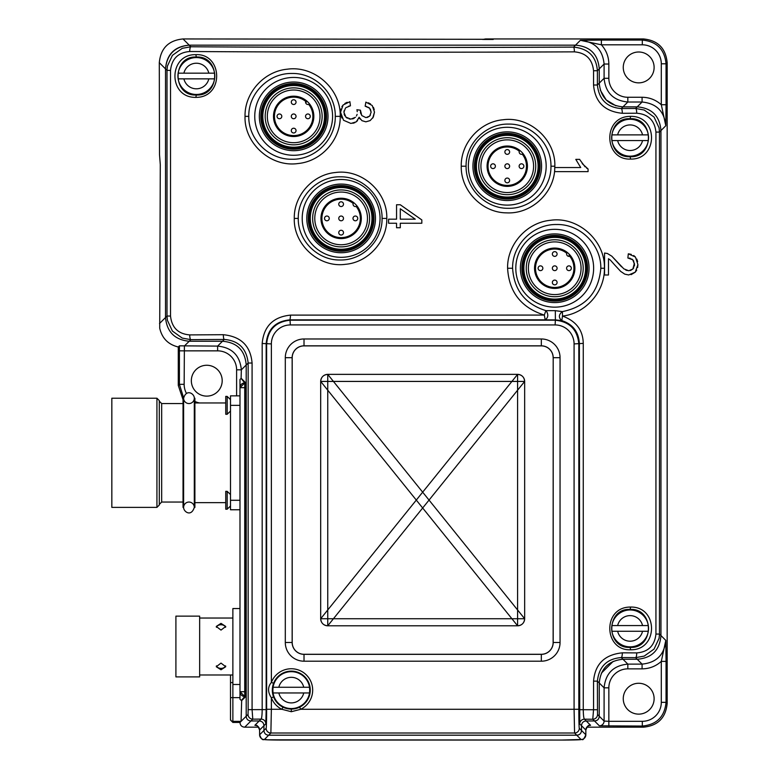 <?xml version="1.0" encoding="UTF-8"?>
<svg xmlns="http://www.w3.org/2000/svg" width="779" height="779" viewBox="0 0 779 779"><rect width="100%" height="100%" fill="white"/><g stroke="black" fill="none" stroke-linecap="round" stroke-linejoin="round"><path stroke-width="1.17" d="M568.894 256.379A15.191 15.191 0 0 0 569.283 254.295M239.99 684.488L232.872 684.488L232.872 608.545L239.99 608.545L239.99 699.279L241.665 700.623L241.062 721.364L239.99 722.435C240.205 725.376 241.792 726.963 244.733 727.177L250.945 720.964C248.004 720.741 246.427 719.163 246.203 716.222L246.203 364.981L246.203 716.222C246.427 719.163 248.004 720.741 250.945 720.964L259.203 720.964L250.945 720.964L252.766 719.144A939.484 24.607 0 0 1 261.062 719.105L259.203 720.964C262.143 721.188 263.721 722.766 263.945 725.707L263.945 730.459C264.169 733.399 265.746 734.986 268.687 735.201L576.762 735.201L268.687 735.201C265.746 734.986 264.169 733.399 263.945 730.459L259.611 734.792A4.742 4.742 45.2 0 0 264.354 739.534L270.878 733.01L271.365 709.289L281.891 709.289L291.297 711.714L300.704 709.289A21.354 21.354 0 0 0 289.194 668.859A21.354 21.354 0 0 0 271.365 682.423C267.655 686.961 267.655 692.083 271.365 697.799L271.365 709.289L266.622 709.289L266.622 343.919C268.025 329.507 275.941 321.6 290.343 320.198L555.106 320.198C569.517 321.6 577.424 329.507 578.826 343.919L578.826 709.289A18.988 0.497 -90 0 0 579.313 728.268A4.742 4.742 134.8 0 1 574.571 733.01L270.878 733.01A4.742 4.742 -134.8 0 1 266.136 728.268L263.945 730.459L263.945 725.707L265.805 723.857A4.742 4.742 45 0 0 261.062 719.105C261.734 718.462 262.104 715.297 262.182 709.611L266.175 709.611L265.805 723.857M241.091 378.428L239.99 379.451L239.99 387.689L244.733 382.947L241.091 378.428L241.354 369.83L246.203 364.981C245.005 350.355 237.098 342.448 222.482 341.251L189.239 341.251L222.482 341.251C237.098 342.448 245.005 350.355 246.203 364.981L248.15 363.033C246.573 348.505 238.617 340.637 224.284 339.449L217.623 346.1C232.035 347.512 239.942 355.419 241.354 369.83L236.612 369.83A18.978 18.978 -132.5 0 0 217.623 350.852L217.623 346.1L179.443 345.827L178.284 346.986L178.284 385.449L183.036 399.685M184.253 346.11L189.239 341.251C174.817 339.848 166.91 331.942 165.518 317.53L165.518 68.893L165.518 317.53C166.91 331.951 174.817 339.858 189.239 341.251L190.845 339.644A944.255 24.714 -0 0 1 224.284 339.449A4.742 0.954 89.7 0 1 223.33 334.707L189.725 334.902C178.206 333.957 171.799 327.677 170.523 316.05L166.998 316.05L167.378 320.266L172.402 331.056L182.247 338.096L190.845 339.644A4.742 1.12 89.6 0 1 189.725 334.902M159.296 62.671L165.518 68.893C166.716 54.267 174.623 46.36 189.239 45.163L575.525 45.163L189.239 45.163C174.817 46.565 166.91 54.472 165.518 68.893L166.998 70.373L167.378 66.157L172.402 55.358L182.247 48.327L190.845 46.769L183.026 38.95C168.605 40.352 160.698 48.259 159.296 62.671L159.5 154.563L160.289 164.603L159.714 328.144C162.003 338.271 168.186 344.552 178.284 346.986M601.378 40.07L642.315 40.07C656.726 41.482 664.643 49.389 666.045 63.8L666.045 104.737L661.303 104.737C655.821 99.848 649.413 97.365 642.081 97.268L627.825 97.268A18.978 18.978 47.4 0 1 608.847 78.29L608.847 64.034C608.75 56.701 606.266 50.294 601.378 44.812L601.378 40.07L580.374 40.313L575.525 45.163C590.141 46.36 598.048 54.267 599.246 68.893L599.246 83.139L599.246 68.893C598.048 54.267 590.141 46.36 575.525 45.163L573.578 47.11A944.216 24.714 180 0 1 190.845 46.769A4.742 1.12 -89.6 0 0 189.725 51.511C317.063 52.31 445.286 52.427 574.386 51.852C585.944 52.865 592.332 59.165 593.549 70.743L597.396 70.743C596.266 56.429 588.32 48.551 573.578 47.11A4.742 0.808 -90.3 0 1 574.386 51.852M600.307 90.15L606.198 99.916L615.965 105.808M622.324 113.306A4.742 1.042 -90.3 0 0 621.272 108.563L622.976 106.869L637.222 106.869C651.848 108.067 659.755 115.974 660.952 130.59L660.952 635.537L660.952 130.59C659.755 115.974 651.848 108.067 637.222 106.869L635.615 108.476A944.265 24.714 180 0 1 621.272 108.563C606.958 107.405 598.993 99.556 597.396 84.999L597.396 70.743L604.095 64.034C602.683 49.642 594.776 41.735 580.374 40.313L601.378 44.812L642.315 44.812L642.315 40.07L643.444 38.95L485.619 38.95L482.581 39.447M660.952 635.537C659.755 650.153 651.848 658.06 637.222 659.258L622.976 659.258L637.222 659.258C651.848 658.06 659.755 650.153 660.952 635.537L659.472 634.057L659.092 638.274L654.058 649.073L644.214 656.103L635.615 657.651L642.081 664.117C656.473 662.695 664.38 654.788 665.802 640.387L661.303 661.39L666.045 661.39L665.802 640.387L660.952 635.537M613.17 661.381L601.369 673.183M597.522 714.489A4.742 4.742 135 0 1 592.77 719.241L593.549 709.737L593.549 681.138L597.396 681.138L599.246 682.988L599.246 716.222C599.032 719.163 597.444 720.741 594.504 720.964C597.444 720.741 599.032 719.163 599.246 716.222L597.522 714.489L597.396 681.138C598.993 666.581 606.958 658.722 621.272 657.564A944.265 24.714 0 0 1 635.615 657.651A4.742 1.12 90.4 0 0 636.735 652.909M586.246 720.964L594.504 720.964L586.246 720.964L584.484 719.192A4.742 4.742 -45 0 0 579.732 723.944L581.504 725.707L581.504 730.459L581.504 725.707C581.728 722.766 583.305 721.188 586.246 720.964L590.579 725.298L589.255 725.541M299.652 707.157A18.988 18.988 0 0 1 291.297 709.094L299.652 707.157A18.988 18.988 0 0 1 273.585 696.942C271.9 692.395 271.9 687.838 273.585 683.28A18.988 18.988 0 0 0 273.585 696.942A18.988 18.988 0 0 1 291.297 671.128A18.988 18.988 0 0 1 299.652 707.157L300.704 709.289L574.084 709.289L574.571 733.01L581.095 739.534A4.742 4.742 -45.2 0 0 585.837 734.792L581.504 730.459C581.28 733.399 579.703 734.986 576.762 735.201C579.703 734.986 581.28 733.399 581.504 730.459L579.313 728.268M232.872 682.589L230.496 682.589L230.496 674.994L230.496 720.059L232.872 722.435L239.99 722.435M244.733 727.177L258.618 727.177M593.549 709.737L583.257 709.698C583.344 715.395 583.753 718.559 584.484 719.192L592.77 719.241L599.353 725.814L642.315 726.057C656.726 724.655 664.633 716.738 666.045 702.337L667.165 703.456C665.763 717.868 657.856 725.775 643.444 727.177L586.83 727.177M256.194 725.541L254.869 725.298A4.742 4.742 -135 0 1 259.611 730.04L263.945 725.707M599.246 682.988L604.095 687.838C605.507 673.426 613.414 665.519 627.825 664.117L627.825 668.859A18.978 18.978 137.4 0 0 608.847 687.838L608.847 721.315L604.095 721.072L599.246 716.222L599.246 682.988C600.648 668.567 608.555 660.66 622.976 659.258L621.272 657.564A4.742 1.042 90.3 0 0 622.324 652.821M599.353 725.814A4.742 4.742 -45 0 0 604.095 721.072L604.095 687.838L608.847 687.838M622.976 659.258L627.825 664.117L642.081 664.117L642.081 668.859C649.413 668.771 655.821 666.279 661.303 661.39L661.303 702.337L666.045 702.337L666.045 661.39M667.165 703.456L667.165 62.671C665.763 48.259 657.856 40.352 643.444 38.95M666.045 104.737L665.802 125.74C664.38 111.348 656.473 103.432 642.081 102.02L627.825 102.02C613.414 100.608 605.507 92.701 604.095 78.29L604.095 64.034L608.847 64.034M493.234 39.447L483.506 39.447M183.026 38.95L493.243 39.31M638.683 82.856A15.424 15.424 0 0 0 654.117 67.432A15.424 15.424 0 0 0 638.683 51.998A15.424 15.424 0 0 0 623.258 67.432A15.424 15.424 0 0 0 638.683 82.856M667.165 62.671L666.045 63.8L661.303 63.8L661.303 104.737L665.802 125.74L659.472 132.07L659.092 127.853L654.068 117.064L644.214 110.024L635.615 108.476A4.742 1.12 -90.4 0 1 636.735 113.218M186.502 393.483A18.978 18.978 -142.9 0 1 184.156 384.32L184.389 346.11L184.389 350.852L179.404 350.842L179.443 345.827M206.766 396.122A15.424 15.424 0 0 0 222.19 380.688A15.424 15.424 0 0 0 206.766 365.263A15.424 15.424 0 0 0 191.342 380.688A15.424 15.424 0 0 0 206.766 396.122M239.99 379.704L239.99 395.849L230.496 395.849L230.496 509.768L239.99 509.768L239.99 395.849M241.315 700.623L244.733 696.445L239.99 691.703L239.99 387.689L244.733 387.689L244.733 691.703L245.95 691.703L245.95 387.689L245.833 382.947L241.354 378.467M244.635 696.455A4.645 4.645 -156.1 0 1 239.99 691.801L239.99 691.791M245.95 691.703L245.833 696.445L241.665 700.623M239.99 387.601A4.645 4.645 -23.7 0 1 244.635 382.947M183.64 397.845L179.404 384.32L178.284 385.449M638.683 683.271A15.424 15.424 0 0 0 623.258 698.705A15.424 15.424 0 0 0 638.683 714.129A15.424 15.424 0 0 0 654.117 698.705A15.424 15.424 0 0 0 638.683 683.271M259.611 734.821L259.602 734.811C262.883 742.815 263.487 738.18 266.934 739.807L562.117 740.05L582.215 739.446C582.799 740.42 584.007 738.872 585.847 734.811L585.837 734.821M589.099 725.541L589.469 725.492C588.515 724.752 587.308 726.271 585.847 730.059L585.847 734.801L585.837 730.04A4.742 4.742 135 0 1 590.579 725.298M259.611 730.04L259.611 734.792L259.602 730.059C258.141 726.271 256.934 724.752 255.979 725.492L256.349 725.541M608.847 78.29L604.095 78.29L599.246 83.149C600.648 97.56 608.555 105.467 622.976 106.869L637.222 106.869L642.081 102.02L642.081 97.268M562.302 311.6L555.33 310.675L545.884 310.636C525.163 304.122 514.062 289.992 512.601 268.249C512.124 244.616 533.342 223.963 556.693 224.518C579.966 223.914 601.213 244.489 600.813 268.249C598.71 292.378 585.925 306.829 562.428 311.6L562.302 311.6C558.582 314.706 558.426 317.705 561.834 320.607C572.769 324.21 578.612 331.805 579.362 343.383L579.732 723.944M560.052 357.688L560.052 642.48A18.715 18.715 0 0 1 541.337 661.196L304.014 661.196A18.715 18.715 0 0 1 285.299 642.48L285.299 357.688A18.715 18.715 0 0 1 304.014 338.972L541.337 338.972A18.715 18.715 0 0 1 560.052 357.688L553.197 357.688L553.197 642.48A11.87 11.87 0 0 1 541.337 654.341L304.014 654.341A11.87 11.87 0 0 1 292.144 642.48L292.144 357.688A11.87 11.87 0 0 1 304.014 345.827L541.337 345.827A11.87 11.87 0 0 1 553.197 357.688L553.139 642.48A11.802 11.802 0 0 1 541.337 654.282L304.014 654.282A11.802 11.802 0 0 1 292.203 642.48L292.203 357.688A11.802 11.802 0 0 1 304.014 345.886L541.337 345.886A11.802 11.802 0 0 1 553.139 357.688M291.297 709.094L282.933 707.157A18.988 18.988 0 0 0 291.297 709.094L291.297 711.714M252.084 363.033L248.15 363.033L248.15 709.65L252.084 709.65L252.084 363.033C250.575 345.944 240.993 336.499 223.33 334.707M170.523 316.05L170.523 70.373C171.799 58.737 178.206 52.456 189.725 51.511M593.549 70.743L593.549 84.999C595.039 102.059 604.621 111.494 622.294 113.296L636.764 113.228C648.264 114.162 654.662 120.443 655.937 132.07L659.472 132.07L659.472 634.057L655.937 634.057C654.652 645.684 648.264 651.974 636.764 652.899L622.294 652.831C604.621 654.642 595.039 664.078 593.549 681.138M555.33 310.675L555.388 319.906L561.834 320.607L562.487 316.07C576.071 321.026 582.994 330.13 583.257 343.383L574.084 343.919L574.084 709.289L578.826 709.289M562.428 311.6L562.487 316.07C586.188 313.353 604.932 291.278 604.407 268.249C605.458 241.071 578.291 216.163 550.626 220.282C526.653 222.395 507.012 244.684 507.596 268.249C509.008 292.086 521.248 307.705 544.307 315.076L290.616 315.115L290.002 319.857L545.203 319.828L544.307 315.076L545.884 310.636M266.175 709.611L266.175 343.471C267.655 329.03 275.6 321.152 290.002 319.857L290.343 324.94A18.978 18.978 -38.1 0 0 271.365 343.919L271.365 682.423L273.585 683.28M271.365 343.919L262.182 343.471C263.779 326.294 273.263 316.839 290.616 315.115M248.15 709.65L248.024 714.401A4.742 4.742 -135 0 0 252.766 719.144L252.084 709.65L262.182 709.611L262.182 343.471M630.639 116.363C602.167 116.071 603.55 160.377 630.639 159.082C658.352 159.753 658.606 115.789 630.639 116.363L630.094 118.729C654.477 117.288 654.477 158.156 630.094 156.706C605.711 158.127 605.711 117.308 630.094 118.729A18.988 18.988 0 0 1 643.396 124.163A18.988 18.988 0 0 0 630.104 118.729L629.072 118.759M195.821 54.657C168.108 53.985 167.855 97.94 195.821 97.375C224.303 97.667 222.911 53.361 195.821 54.657L196.366 57.033C220.749 55.611 220.749 96.43 196.366 94.999C171.984 96.45 171.984 55.582 196.366 57.033A18.988 18.988 0 0 0 183.055 62.476A18.988 18.988 0 0 1 196.366 57.033M630.639 607.055C602.167 606.763 603.55 651.069 630.639 649.774C658.352 650.446 658.606 606.481 630.639 607.055L630.094 609.421C654.477 607.98 654.477 648.849 630.094 647.398C605.711 648.819 605.711 608 630.094 609.421A18.988 18.988 0 0 1 643.396 614.855A18.988 18.988 0 0 0 630.104 609.421L629.072 609.451M633.765 267.791L632.86 269.018L628.78 270.761L623.862 268.862L611.807 256.184L607.396 253.496L604.553 253.039L607.396 253.496L611.807 256.184L621.554 266.827M625.537 269.904L627.183 270.547M634.427 263.098L632.86 269.018L630.445 270.527M631.74 258.979L632.772 259.797L634.544 264.509L634.388 266.097M633.687 255.512L635.45 257.041L628.312 253.808L627.874 258.005L632.772 259.797L633.833 261.257M629.169 258.083L630.367 258.355M627.874 258.005L628.312 253.808L631.282 254.382M636.784 259.066L637.631 261.608M636.716 270.128L635.265 272.163L637.913 264.597L637.621 267.557M631.078 274.666L635.265 272.163L628.692 274.958L624.768 274.14L628.692 274.958M620.707 271.423L624.768 274.14L620.707 271.423L614.874 265.142L620.707 271.423M610.259 260.03L609.149 259.154M370.405 109.245L371.135 112.186L369.645 108.223L368.467 107.278M366.958 106.596L365.156 106.187L365.877 102.107L372.226 105.506L374.495 112.098L372.742 118.077M368.35 102.799L370.531 103.958M373.443 107.346L374.241 109.644M365.857 121.826L370.142 120.589L365.857 121.826L361.933 120.667L365.857 121.826M358.642 118.749L359.129 117.249L360.297 119.177M361.933 120.667L359.129 117.249L356.295 121.826L357.561 120.579M352.877 123.286L354.903 122.654M343.558 120.278L350.939 123.452L343.558 120.278L340.54 112.254L343.14 104.98L341.864 106.762M341.913 118.028L340.861 115.224M340.589 111.144L340.949 109.021M344.883 103.441L347.181 102.283M350.443 105.778L349.898 101.698L350.443 105.778L345.973 107.638M349.888 105.895L348.505 106.285M344.075 110.793L343.919 112.283L345.438 108.154M344.133 114.075L344.815 115.75M349.05 118.914L350.852 119.129L345.905 117.132L347.327 118.233M352.556 118.934L354.163 118.301M357.123 114.338L356.49 115.964M357.094 110.764L357.249 111.699M359.246 110.043L358.058 109.897M361.758 115.545L365.945 117.629L361.758 115.545L360.443 110.199L360.473 112.371M360.56 112.828L360.93 113.977M367.289 117.473L369.655 116.1L371.135 112.186M370.434 115.058L369.655 116.1L365.945 117.629M421.819 219.921L400.289 204.76L421.819 219.921L421.819 223.252L400.289 223.252L400.289 227.741L396.55 227.741L396.55 223.252L388.594 223.252L388.594 219.172L396.55 219.172L396.55 204.76L400.289 204.76M340.219 116.363C340.744 139.538 321.6 161.438 297.86 163.551C270.673 167.524 244.041 143.18 245.034 116.363C244.479 93.441 263.409 71.386 287.363 69.185C314.755 65.3 341.095 89.371 340.219 116.363L335.272 116.363C335.749 139.49 314.979 159.792 292.037 159.247C269.164 159.831 248.355 139.607 248.774 116.363C248.355 93.12 269.164 72.885 292.037 73.469C314.979 72.934 335.749 93.237 335.272 116.363M386.793 218.412C387.338 240.984 368.545 262.348 345.525 264.305C319.166 268.083 293.381 244.616 294.287 218.412C293.741 195.977 312.35 174.545 335.535 172.51C362.001 168.8 387.63 192.101 386.793 218.412L382.07 218.412C382.557 240.76 362.478 260.507 340.189 259.991C317.929 260.527 297.821 240.838 298.269 218.412C297.821 195.987 317.929 176.288 340.189 176.823C362.478 176.317 382.557 196.055 382.07 218.412M554.814 167.543L554.833 166.2C555.768 139.723 529.652 115.935 502.942 119.781C479.669 121.806 460.71 143.385 461.256 166.2C460.613 190.397 482.006 212.745 506.574 212.862C531.307 214.196 553.694 193.28 554.716 169.462L554.814 167.543M580.715 167.543L575.798 159.383L580.715 167.543L554.716 167.543L554.716 171.623L588.077 171.623L588.077 168.994L582.205 163.59M580.092 160.104L585.087 166.852M586.587 168.089L588.077 168.994M546.108 310.675C548.62 314.502 548.319 317.55 545.203 319.828L555.388 319.906L555.106 324.94L290.343 324.94M523.868 268.249A30.848 30.848 0 0 1 554.716 237.391A30.848 30.848 0 0 1 585.574 268.249A30.848 30.848 0 0 1 554.716 299.097A30.848 30.848 0 0 1 523.868 268.249M526.244 268.249A28.482 28.482 0 0 0 554.716 296.721A28.482 28.482 0 0 0 583.198 268.249A28.482 28.482 0 0 0 554.716 239.766A28.482 28.482 0 0 0 526.244 268.249A28.482 28.482 0 0 0 554.716 296.721A28.482 28.482 0 0 0 583.198 268.249A28.482 28.482 0 0 0 554.716 239.766A28.482 28.482 0 0 0 526.244 268.249M528.376 268.249A26.34 26.34 0 0 0 554.716 294.589A26.34 26.34 0 0 0 581.066 268.249A26.34 26.34 0 0 0 554.716 241.899A26.34 26.34 0 0 0 528.376 268.249M569.751 256.262L570.579 255.785A20.176 20.176 0 0 0 567.239 252.425L566.752 253.253A19.222 19.222 0 0 0 535.991 263.925A19.222 19.222 0 0 0 558.971 286.993A19.222 19.222 0 0 0 569.751 256.262A2.376 2.376 0 0 1 566.752 253.253M522.281 154.213L523.118 153.736A20.176 20.176 0 0 0 519.768 150.376L519.291 151.214A19.222 19.222 0 0 0 488.521 161.876A19.222 19.222 0 0 0 511.511 184.944A19.222 19.222 0 0 0 522.281 154.213A2.376 2.376 0 0 1 519.291 151.214M533.596 166.2A26.34 26.34 0 0 0 507.256 139.86A26.34 26.34 0 0 0 480.916 166.2A26.34 26.34 0 0 0 507.256 192.54A26.34 26.34 0 0 0 533.596 166.2M478.773 166.2A28.482 28.482 0 0 0 507.256 194.672A28.482 28.482 0 0 0 535.738 166.2A28.482 28.482 0 0 0 507.256 137.717A28.482 28.482 0 0 0 478.773 166.2A28.482 28.482 0 0 0 507.256 194.672A28.482 28.482 0 0 0 535.738 166.2A28.482 28.482 0 0 0 507.256 137.717A28.482 28.482 0 0 0 478.773 166.2M476.407 166.2A30.848 30.848 0 0 1 507.256 135.342A30.848 30.848 0 0 1 538.104 166.2A30.848 30.848 0 0 1 507.256 197.048A30.848 30.848 0 0 1 476.407 166.2M550.957 166.2C551.396 188.946 531.015 208.86 508.502 208.305C485.96 208.821 465.608 188.859 466.085 166.2C465.608 143.54 485.96 123.569 508.502 124.095C531.015 123.54 551.396 143.443 550.957 166.2L554.833 166.2M579.742 159.383L575.798 159.383M356.159 206.425L356.996 205.948A20.176 20.176 0 0 0 353.647 202.589L353.169 203.416A19.222 19.222 0 0 0 322.399 214.089A19.222 19.222 0 0 0 345.389 237.157A19.222 19.222 0 0 0 356.159 206.425A2.376 2.376 0 0 1 353.169 203.416M367.474 218.412A26.34 26.34 0 0 0 341.134 192.062A26.34 26.34 0 0 0 314.784 218.412A26.34 26.34 0 0 0 341.134 244.752A26.34 26.34 0 0 0 367.474 218.412M312.652 218.412A28.482 28.482 0 0 0 341.134 246.885A28.482 28.482 0 0 0 369.606 218.412A28.482 28.482 0 0 0 341.134 189.93A28.482 28.482 0 0 0 312.652 218.412A28.482 28.482 0 0 0 341.134 246.885A28.482 28.482 0 0 0 369.606 218.412A28.482 28.482 0 0 0 341.134 189.93A28.482 28.482 0 0 0 312.652 218.412M310.276 218.412A30.848 30.848 0 0 1 341.134 187.554A30.848 30.848 0 0 1 371.982 218.412A30.848 30.848 0 0 1 341.134 249.261A30.848 30.848 0 0 1 310.276 218.412M308.698 104.376L309.526 103.899A20.176 20.176 0 0 0 306.186 100.54L305.699 101.377A19.222 19.222 0 0 0 274.938 112.04A19.222 19.222 0 0 0 297.919 135.108A19.222 19.222 0 0 0 308.698 104.376A2.376 2.376 0 0 1 305.699 101.377M320.013 116.363A26.34 26.34 0 0 0 293.664 90.013A26.34 26.34 0 0 0 267.324 116.363A26.34 26.34 0 0 0 293.664 142.703A26.34 26.34 0 0 0 320.013 116.363M265.191 116.363A28.482 28.482 0 0 0 293.664 144.836A28.482 28.482 0 0 0 322.146 116.363A28.482 28.482 0 0 0 293.664 87.881A28.482 28.482 0 0 0 265.191 116.363A28.482 28.482 0 0 0 293.664 144.836A28.482 28.482 0 0 0 322.146 116.363A28.482 28.482 0 0 0 293.664 87.881A28.482 28.482 0 0 0 265.191 116.363M262.815 116.363A30.848 30.848 0 0 1 293.664 85.505A30.848 30.848 0 0 1 324.522 116.363A30.848 30.848 0 0 1 293.664 147.212A30.848 30.848 0 0 1 262.815 116.363M618.399 152.665A18.988 18.988 0 0 1 616.802 151.272A18.988 18.988 0 0 0 618.399 152.665M616.802 124.173A18.988 18.988 0 0 1 618.292 122.848A18.988 18.988 0 0 0 616.802 124.173M630.104 156.706A18.988 18.988 0 0 0 643.405 151.262A18.988 18.988 0 0 1 630.094 156.706L630.639 159.082M197.389 94.97L196.366 94.999A18.988 18.988 0 0 1 183.065 89.566A18.988 18.988 0 0 0 196.357 94.999L195.821 97.375M208.071 61.064A18.988 18.988 0 0 1 209.668 62.466A18.988 18.988 0 0 0 208.071 61.064M209.668 89.566A18.988 18.988 0 0 1 208.178 90.88A18.988 18.988 0 0 0 209.668 89.566M618.399 643.357A18.988 18.988 0 0 1 616.802 641.954A18.988 18.988 0 0 0 618.399 643.357M616.802 614.865A18.988 18.988 0 0 1 618.292 613.54A18.988 18.988 0 0 0 616.802 614.865M630.104 647.398A18.988 18.988 0 0 0 643.405 641.954A18.988 18.988 0 0 1 630.094 647.398L630.639 649.774M604.553 253.039L604.553 274.997L608.477 274.997L608.477 258.706M614.874 265.142L610.678 260.42M637.913 264.597L635.45 257.041M356.86 109.742L360.443 110.199M355.477 117.288L350.852 119.129M345.905 117.132L343.919 112.283M349.898 101.698L343.14 104.98M356.295 121.826L350.939 123.452M370.142 120.589L373.307 117.103L374.495 112.098M365.156 106.187L369.645 108.223M415.265 219.172L400.289 208.772L400.289 219.172L415.265 219.172M517.597 374.368L517.597 625.8L327.745 625.8L327.745 374.368L517.597 374.368L320.685 618.74C321.084 623.044 323.441 625.401 327.745 625.8L524.656 381.428C524.257 377.124 521.901 374.767 517.597 374.368A7.06 7.06 0 0 1 524.656 381.428L524.656 618.74L327.745 374.368C323.441 374.767 321.084 377.124 320.685 381.428L517.597 625.8C521.901 625.401 524.257 623.044 524.656 618.74L320.685 618.74L320.685 381.428L524.656 381.428L524.656 618.74A7.06 7.06 0 0 1 517.597 625.8L327.745 625.8A7.06 7.06 0 0 1 320.685 618.74L320.685 381.428A7.06 7.06 0 0 1 327.745 374.368L517.597 374.368M617.65 631.263L611.934 631.263A18.384 18.384 0 0 1 611.934 625.566L648.264 625.566A18.384 18.384 0 0 1 648.264 631.263L642.548 631.263A12.766 12.766 0 0 1 617.65 631.263L642.548 631.263M278.843 692.959L273.127 692.959A18.384 18.384 0 0 1 273.127 687.263L309.458 687.263A18.384 18.384 0 0 1 309.458 692.959L303.742 692.959A12.766 12.766 0 0 1 278.843 692.959L303.742 692.959M183.912 78.864L178.206 78.864A18.384 18.384 0 0 1 178.206 73.168L214.527 73.168A18.384 18.384 0 0 1 214.527 78.864L208.811 78.864A12.766 12.766 0 0 1 183.912 78.864L208.811 78.864M617.65 140.571L611.934 140.571A18.384 18.384 0 0 1 611.934 134.874L648.264 134.874A18.384 18.384 0 0 1 648.264 140.571L642.548 140.571A12.766 12.766 0 0 1 617.65 140.571L642.548 140.571M568.962 265.873A2.376 2.376 0 0 1 571.328 268.249A2.376 2.376 0 0 1 568.962 270.615A2.376 2.376 0 0 1 566.586 268.249A2.376 2.376 0 0 1 568.962 265.873M552.35 254.003A2.376 2.376 0 0 1 554.716 251.636A2.376 2.376 0 0 1 557.092 254.003A2.376 2.376 0 0 1 554.716 256.379A2.376 2.376 0 0 1 552.35 254.003M540.48 270.615A2.376 2.376 0 0 1 538.104 268.249A2.376 2.376 0 0 1 540.48 265.873A2.376 2.376 0 0 1 542.856 268.249A2.376 2.376 0 0 1 540.48 270.615M557.092 282.485A2.376 2.376 0 0 1 554.716 284.861A2.376 2.376 0 0 1 552.35 282.485A2.376 2.376 0 0 1 554.716 280.109A2.376 2.376 0 0 1 557.092 282.485M554.716 265.873A2.376 2.376 0 0 1 557.092 268.249A2.376 2.376 0 0 1 554.716 270.615A2.376 2.376 0 0 1 552.35 268.249A2.376 2.376 0 0 1 554.716 265.873M570.579 255.785A20.176 20.176 0 0 1 559.137 287.928A20.176 20.176 0 0 1 535.056 263.76A20.176 20.176 0 0 1 567.239 252.425M521.492 163.824A2.376 2.376 0 0 1 523.868 166.2A2.376 2.376 0 0 1 521.492 168.576A2.376 2.376 0 0 1 519.126 166.2A2.376 2.376 0 0 1 521.492 163.824M504.88 151.963A2.376 2.376 0 0 1 507.256 149.587A2.376 2.376 0 0 1 509.632 151.963A2.376 2.376 0 0 1 507.256 154.33A2.376 2.376 0 0 1 504.88 151.963M493.019 168.576A2.376 2.376 0 0 1 490.643 166.2A2.376 2.376 0 0 1 493.019 163.824A2.376 2.376 0 0 1 495.386 166.2A2.376 2.376 0 0 1 493.019 168.576M509.632 180.436A2.376 2.376 0 0 1 507.256 182.812A2.376 2.376 0 0 1 504.88 180.436A2.376 2.376 0 0 1 507.256 178.06A2.376 2.376 0 0 1 509.632 180.436M507.256 163.824A2.376 2.376 0 0 1 509.632 166.2A2.376 2.376 0 0 1 507.256 168.576A2.376 2.376 0 0 1 504.88 166.2A2.376 2.376 0 0 1 507.256 163.824M523.118 153.736A20.176 20.176 0 0 1 511.676 185.879A20.176 20.176 0 0 1 487.586 161.711A20.176 20.176 0 0 1 519.768 150.376M355.37 216.036A2.376 2.376 0 0 1 357.746 218.412A2.376 2.376 0 0 1 355.37 220.778A2.376 2.376 0 0 1 352.994 218.412A2.376 2.376 0 0 1 355.37 216.036M338.758 204.166A2.376 2.376 0 0 1 341.134 201.8A2.376 2.376 0 0 1 343.5 204.166A2.376 2.376 0 0 1 341.134 206.542A2.376 2.376 0 0 1 338.758 204.166M326.888 220.778A2.376 2.376 0 0 1 324.522 218.412A2.376 2.376 0 0 1 326.888 216.036A2.376 2.376 0 0 1 329.264 218.412A2.376 2.376 0 0 1 326.888 220.778M343.5 232.648A2.376 2.376 0 0 1 341.134 235.024A2.376 2.376 0 0 1 338.758 232.648A2.376 2.376 0 0 1 341.134 230.272A2.376 2.376 0 0 1 343.5 232.648M341.134 216.036A2.376 2.376 0 0 1 343.5 218.412A2.376 2.376 0 0 1 341.134 220.778A2.376 2.376 0 0 1 338.758 218.412A2.376 2.376 0 0 1 341.134 216.036M356.996 205.948A20.176 20.176 0 0 1 345.545 238.092A20.176 20.176 0 0 1 321.464 213.923A20.176 20.176 0 0 1 353.647 202.589M307.909 113.987A2.376 2.376 0 0 1 310.276 116.363A2.376 2.376 0 0 1 307.909 118.729A2.376 2.376 0 0 1 305.534 116.363A2.376 2.376 0 0 1 307.909 113.987M291.297 102.117A2.376 2.376 0 0 1 293.664 99.751A2.376 2.376 0 0 1 296.039 102.117A2.376 2.376 0 0 1 293.664 104.493A2.376 2.376 0 0 1 291.297 102.117M279.427 118.729A2.376 2.376 0 0 1 277.051 116.363A2.376 2.376 0 0 1 279.427 113.987A2.376 2.376 0 0 1 281.803 116.363A2.376 2.376 0 0 1 279.427 118.729M296.039 130.599A2.376 2.376 0 0 1 293.664 132.975A2.376 2.376 0 0 1 291.297 130.599A2.376 2.376 0 0 1 293.664 128.223A2.376 2.376 0 0 1 296.039 130.599M293.664 113.987A2.376 2.376 0 0 1 296.039 116.363A2.376 2.376 0 0 1 293.664 118.729A2.376 2.376 0 0 1 291.297 116.363A2.376 2.376 0 0 1 293.664 113.987M309.526 103.899A20.176 20.176 0 0 1 298.084 136.043A20.176 20.176 0 0 1 274.004 111.874A20.176 20.176 0 0 1 306.186 100.54M183.62 398.225L183.036 398.225L183.036 507.392L183.62 507.392L183.62 398.225L183.62 507.392A5.336 5.336 0 0 1 188.966 502.056A5.336 5.336 0 0 1 194.302 507.392L194.896 507.392L194.896 398.225L194.302 398.225L194.302 507.392L194.302 398.225C194.546 393.707 186.327 388.517 183.62 398.225A5.336 5.336 0 0 0 188.966 403.561A5.336 5.336 0 0 0 194.302 398.225M183.036 502.056L161.672 502.056L161.672 403.561L159.296 401.195L159.296 505.016L156.93 507.392L111.835 507.392L111.835 398.225L156.93 398.225L156.93 507.392M161.672 502.056L159.296 504.422L159.296 400.601L156.93 398.225M225.744 491.335L225.744 509.213L227.176 509.213L228.598 507.772L227.176 509.213L227.176 491.335L228.598 492.766L227.176 491.335L225.744 491.335L227.176 491.335M228.598 507.772L227.176 509.213M230.496 505.97L228.598 507.869M230.496 494.577L228.598 492.679M225.744 396.404L227.176 396.404L225.744 396.404L225.744 414.282L227.176 414.282L228.598 412.841L227.176 414.282L227.176 396.404L228.598 397.845M230.496 411.039L228.598 412.938M230.496 399.646L228.598 397.748M221.002 669.784L225.744 666.727L221.002 663.095L216.26 666.727L221.002 669.784M225.598 665.87A4.742 3.34 0 0 1 221.002 668.382A4.742 3.34 0 0 1 216.406 665.87M199.648 676.893L199.648 616.14L175.908 616.14L175.908 676.893L199.648 676.893M221.002 630.094L225.744 626.452L221.002 623.366L216.26 626.452L221.002 630.094M216.406 627.29A4.742 3.369 180 0 1 221.002 624.748A4.742 3.369 180 0 1 225.598 627.29M230.496 675.987L230.496 704.469M267.557 343.617L266.321 343.617M248.024 714.401L241.062 721.364L232.872 721.364L232.872 722.435M232.872 684.488L232.872 721.364A2.376 2.376 180 0 1 230.496 718.988M661.303 702.337A18.978 18.978 132.7 0 1 642.324 721.315L642.315 726.057L643.444 727.177M259.203 720.964L254.869 725.298M608.847 726.057L608.847 721.315L642.324 721.315M642.081 668.859L627.825 668.859M642.315 44.812A18.978 18.978 51.8 0 1 661.303 63.8M622.976 106.869L627.825 102.02L627.825 97.268M170.523 70.373L166.998 70.373L166.998 316.05L159.5 323.548M217.623 350.852L184.389 350.852M199.59 402.967A18.978 18.978 -142.9 0 1 194.896 401.428M236.612 395.849L236.612 369.83M230.496 697.633L239.99 697.633M245.833 696.445L244.733 696.445L244.733 691.703L239.99 691.703M245.833 382.947L244.733 382.947L244.733 387.689L245.95 387.689M184.156 384.329L179.404 384.32L179.404 350.842M581.095 739.534A18.988 0.497 0 0 1 562.117 740.05L283.332 740.05A18.988 0.497 -0 0 1 264.354 739.534M581.504 725.707L585.837 730.04M306.965 101.192A19.105 19.105 0 0 1 305.689 102.818M555.106 324.94A18.978 18.978 51.9 0 1 574.084 343.919M273.585 696.942A18.988 18.988 0 0 0 282.933 707.157L281.891 709.289A21.354 21.354 0 0 1 271.365 697.799L273.585 696.942M266.622 709.289A18.988 0.497 90 0 1 266.136 728.268M599.246 83.139L597.396 84.999L593.549 84.999M655.937 634.057L655.937 132.07M593.549 709.747L597.396 709.747M579.362 709.688L583.257 709.688M583.257 709.698L583.257 343.383M512.601 268.249L507.596 268.249M600.813 268.249L604.407 268.249M515.805 268.249A38.911 38.911 0 0 1 554.862 229.328A38.911 38.911 0 0 1 593.637 268.249A38.911 38.911 0 0 1 593.627 268.531A38.911 38.911 0 0 1 554.58 307.16A38.911 38.911 0 0 1 515.805 268.249M589.051 268.249A34.325 34.325 0 0 1 554.59 302.573A34.325 34.325 0 0 1 520.391 267.995A34.325 34.325 0 0 1 554.843 233.914A34.325 34.325 0 0 1 589.051 268.249M587.57 268.249A32.854 32.854 0 0 0 554.833 235.394A32.854 32.854 0 0 0 521.872 268.249A32.854 32.854 0 0 0 554.609 301.093A32.854 32.854 0 0 0 587.57 268.249M522.787 268.034A31.939 31.939 0 0 0 554.609 300.178A31.939 31.939 0 0 0 586.655 268.249A31.939 31.939 0 0 0 554.823 236.31A31.939 31.939 0 0 0 522.787 268.034M475.317 165.985A31.939 31.939 0 0 0 507.148 198.129A31.939 31.939 0 0 0 539.185 166.414A31.939 31.939 0 0 0 539.195 166.2A31.939 31.939 0 0 0 507.363 134.261A31.939 31.939 0 0 0 475.317 165.985M540.11 166.2A32.854 32.854 0 0 0 507.363 133.345A32.854 32.854 0 0 0 474.401 166.2A32.854 32.854 0 0 0 507.148 199.054A32.854 32.854 0 0 0 540.11 166.2M472.921 166.2A34.325 34.325 0 0 1 472.931 165.946A34.325 34.325 0 0 1 507.382 131.865A34.325 34.325 0 0 1 541.58 166.453A34.325 34.325 0 0 1 507.129 200.524A34.325 34.325 0 0 1 472.921 166.2M468.345 165.908A38.911 38.911 0 0 1 507.402 127.289A38.911 38.911 0 0 1 546.167 166.482A38.911 38.911 0 0 1 507.11 205.111A38.911 38.911 0 0 1 468.345 165.908M466.085 166.2L461.256 166.2M541.337 661.196L541.337 654.282M553.139 642.48L560.052 642.48M541.337 345.886L541.337 338.972M304.014 338.972L304.014 345.886M292.203 357.688L285.299 357.688M285.299 642.48L292.203 642.48M304.014 654.282L304.014 661.196M309.195 218.198A31.939 31.939 0 0 0 341.027 250.341A31.939 31.939 0 0 0 373.063 218.412A31.939 31.939 0 0 0 341.241 186.473A31.939 31.939 0 0 0 309.195 218.198M373.978 218.412A32.854 32.854 0 0 0 341.241 185.558A32.854 32.854 0 0 0 308.28 218.412A32.854 32.854 0 0 0 341.017 251.257A32.854 32.854 0 0 0 373.978 218.412M306.799 218.412A34.325 34.325 0 0 1 341.26 184.078A34.325 34.325 0 0 1 375.459 218.665A34.325 34.325 0 0 1 341.007 252.737A34.325 34.325 0 0 1 306.799 218.412M302.213 218.12A38.911 38.911 0 0 1 341.27 179.491A38.911 38.911 0 0 1 380.045 218.695A38.911 38.911 0 0 1 340.988 257.323A38.911 38.911 0 0 1 302.213 218.12M298.269 218.412L294.287 218.412M261.734 116.149A31.939 31.939 0 0 0 293.556 148.292A31.939 31.939 0 0 0 325.603 116.363A31.939 31.939 0 0 0 293.771 84.424A31.939 31.939 0 0 0 261.734 116.149M326.518 116.363A32.854 32.854 0 0 0 293.78 83.509A32.854 32.854 0 0 0 260.819 116.363A32.854 32.854 0 0 0 293.556 149.208A32.854 32.854 0 0 0 326.518 116.363M259.339 116.363A34.325 34.325 0 0 1 293.79 82.029A34.325 34.325 0 0 1 327.998 116.616A34.325 34.325 0 0 1 293.537 150.688A34.325 34.325 0 0 1 259.339 116.363M254.752 116.071A38.911 38.911 0 0 1 293.81 77.442A38.911 38.911 0 0 1 332.584 116.646A38.911 38.911 0 0 1 293.527 155.274A38.911 38.911 0 0 1 254.752 116.071M248.774 116.363L245.034 116.363M630.094 609.967A18.443 18.443 0 0 1 648.547 628.41A18.443 18.443 0 0 1 630.094 646.852A18.443 18.443 0 0 1 611.651 628.41A18.443 18.443 0 0 1 630.094 609.967M642.548 625.566A12.766 12.766 0 0 0 617.65 625.566M291.297 671.673A18.443 18.443 0 0 1 309.74 690.116A18.443 18.443 0 0 1 291.297 708.559A18.443 18.443 0 0 1 272.845 690.116A18.443 18.443 0 0 1 291.297 671.673M303.742 687.263A12.766 12.766 0 0 0 278.843 687.263M196.366 57.568A18.443 18.443 0 0 1 214.809 76.021A18.443 18.443 0 0 1 196.366 94.463A18.443 18.443 0 0 1 177.924 76.021A18.443 18.443 0 0 1 196.366 57.568M208.811 73.168A12.766 12.766 0 0 0 183.912 73.168M630.094 119.275A18.443 18.443 0 0 1 648.547 137.717A18.443 18.443 0 0 1 630.094 156.16A18.443 18.443 0 0 1 611.651 137.717A18.443 18.443 0 0 1 630.094 119.275M642.548 134.874A12.766 12.766 0 0 0 617.65 134.874M239.99 405.343L230.496 405.343M239.99 500.274L230.496 500.274M579.372 713.389L579.498 720.624M266.155 713.944L266.058 719.932M225.744 402.967L194.896 402.967M183.036 403.561L161.672 403.561M225.744 502.65L194.896 502.65M232.872 674.994L199.648 674.994M232.872 618.039L199.648 618.039M183.62 507.392C183.435 511.618 191.167 517.402 194.302 507.392"/></g></svg>
